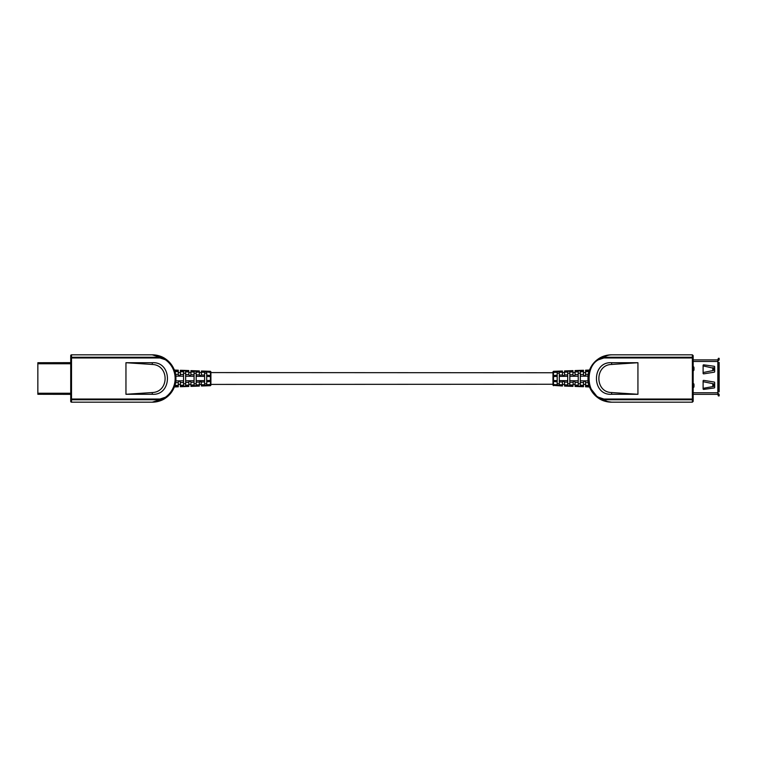 <?xml version="1.0" encoding="UTF-8"?>
<svg xmlns="http://www.w3.org/2000/svg" width="757" height="757" viewBox="0 0 757 757"><rect width="100%" height="100%" fill="white"/><g stroke="black" fill="none" stroke-linecap="round" stroke-linejoin="round"><path stroke-width="1.14" d="M37.85 363.767L70.723 363.767L70.723 362.65L37.85 362.717L37.85 394.283L70.723 394.35L70.723 393.233L37.85 393.233M70.723 394.35L70.723 401.38A0.785 0.785 0 0 0 71.518 402.175A0.785 0.785 0 0 1 70.723 401.38L70.723 355.62A0.785 0.785 0 0 1 71.518 354.825L152.261 354.825L159.992 357.247L71.518 357.247L71.518 354.825L152.261 354.825C157.674 354.986 162.187 356.405 165.802 359.092L159.992 357.247L159.992 357.966L71.518 357.966L71.518 357.247A0.785 0.719 -0 0 0 70.723 357.966L70.723 355.62A0.785 0.785 0 0 1 71.518 354.825L152.261 354.825L160.096 356.168L165.802 359.092C161.591 356.244 157.078 354.815 152.261 354.825A23.675 23.675 0 0 1 165.783 359.073M70.723 357.966L71.518 357.966L71.518 399.034L70.723 399.034A0.785 0.719 0 0 0 71.518 399.753L71.518 399.034L159.992 399.034L159.992 399.753L152.261 402.175L71.518 402.175L71.518 399.753L159.992 399.753L165.802 397.908A23.675 23.675 0 0 0 165.802 359.092L165.357 359.736L159.992 357.966M152.261 362.717C172.492 361.354 172.492 395.646 152.261 394.283L152.261 392.542C169.379 391.975 169.379 365.025 152.261 364.458L125.955 362.717L152.261 362.717L152.261 364.458M152.261 394.283L125.955 394.283L152.261 392.542M159.992 399.034L165.357 397.264L165.802 397.908C162.263 400.548 157.749 401.967 152.261 402.175A23.675 23.675 0 0 0 165.802 397.908L165.783 397.927M175.908 377.554L174.328 369.955L175.861 375.567L175.861 381.433L174.328 387.045L175.927 378.207M159.576 401.011L165.357 398.21M162.859 357.342L161.875 356.869M161.232 356.594L160.2 356.197M152.261 402.175L71.555 402.175L152.261 402.175C157.134 402.166 161.648 400.746 165.802 397.908L165.357 397.264A22.88 22.88 0 0 0 165.357 359.736M179.693 375.813L178.292 374.819L179.352 375.869L180.403 374.819L179.352 375.869L180.403 374.819L180.403 371.715L183.554 371.782L183.554 370.826L185.664 370.902L185.664 371.829L188.815 371.905L188.815 370.561L180.403 370.268L180.403 371.715M175.141 385.408L178.292 385.332L178.292 386.808L174.772 386.931L175.917 380.941L175.917 376.059L174.772 370.069L178.292 370.192L178.292 374.819M190.925 374.819L189.865 375.869L190.925 374.819L190.925 370.627L199.337 370.93L199.346 374.933L200.331 375.869M201.438 371.308L210.399 371.308L201.438 370.996L201.438 372.198L204.598 372.264L204.598 371.63L210.399 372.397L210.399 385.692L210.91 385.162M185.664 371.829L185.664 374.573L188.815 374.658L189.818 375.869M200.454 375.869L201.438 374.819L200.387 375.869L199.356 375.037M199.337 384.859L199.337 386.07L190.925 386.373L190.925 385.048L194.076 384.972L194.076 385.777L196.177 385.701L196.177 384.925L199.337 384.859L199.337 382.181L201.002 381.329M201.069 381.377L201.438 386.004L210.399 385.692M199.337 382.181L199.346 382.067C199.99 380.885 200.69 380.866 201.428 382.011L201.438 382.181M190.925 385.048L190.925 382.285L194.076 382.2L194.076 371.223L196.177 371.299L196.177 372.075L199.337 372.141M190.48 381.329L190.925 382.285M188.9 381.765L189.941 381.131M188.815 385.095L188.815 386.439L180.403 386.732L180.403 385.285L183.554 385.218L183.554 386.174L185.664 386.098L185.664 385.171L188.815 385.095L188.815 382.181C189.581 380.866 190.281 380.866 190.925 382.181M201.438 374.819L201.438 372.198M175.35 372.586L175.104 371.555M174.886 370.75L174.725 369.955A23.675 23.675 0 0 1 174.772 370.069M174.886 386.24L175.104 385.445M210.91 372.747L210.399 371.611A0.53 0.502 180 0 1 210.91 372.113L210.91 384.887A0.53 0.502 180 0 1 210.399 385.389L201.438 385.692M206.699 372.312L206.699 385.285L204.598 385.37L204.598 372.264M194.076 384.972L194.076 382.2M204.598 383.799L206.699 383.799M194.076 383.799L196.177 383.799M183.554 383.799L185.664 383.799M204.598 373.201L206.699 373.201M194.076 373.201L196.177 373.201M183.554 373.201L185.664 373.201M196.177 384.925L196.177 382.143L199.346 382.067M196.177 372.075L196.177 382.143M180.403 374.441L183.554 374.516L183.554 385.218M185.664 374.573L185.664 382.427L188.815 382.342M188.815 374.658L188.815 371.905M183.554 374.516L183.554 371.782M185.664 385.171L185.664 382.427M180.403 385.285L180.403 382.559L183.554 382.484M178.292 385.332L178.292 382.181C178.983 380.828 179.683 380.828 180.403 382.181L180.403 382.559M180.081 381.433L180.403 382.181M206.699 375.131L210.91 375.623L210.91 384.414L552.979 384.253L552.979 384.887L552.979 375.623L552.979 381.377L557.19 381.869L557.19 371.715L559.291 371.63L559.291 385.37L557.19 385.285L557.19 380.591L553.49 380.553L553.49 372.397L557.19 372.312M178.292 384.414L180.403 384.414M188.815 384.414L190.925 384.414M199.337 384.414L201.438 384.414M562.451 384.414L564.552 384.414M572.964 384.414L575.074 384.414M583.486 384.414L585.596 384.414M178.292 372.586L180.403 372.586M188.815 372.586L190.925 372.586M199.337 372.586L201.438 372.586M210.91 372.586L552.979 372.747L552.979 372.113L552.979 372.747L553.49 372.397L553.49 371.308L552.979 371.838M562.451 372.586L564.552 372.586M572.964 372.586L575.074 372.586M583.486 372.586L585.596 372.586M604.786 401.163L611.628 402.175L692.371 402.175L693.166 401.38L693.166 399.034A0.785 0.719 180 0 1 692.371 399.753L603.897 399.753C606.12 401.305 608.704 402.109 611.628 402.175C606.291 402.043 601.777 400.623 598.087 397.908A23.675 23.675 0 0 1 598.087 359.092C601.777 356.386 606.291 354.967 611.637 354.825C608.675 354.901 606.092 355.705 603.897 357.247L692.371 357.247A0.785 0.719 -0 0 1 693.166 357.966L693.166 355.62L692.371 354.825L611.637 354.825C601.19 355.364 593.829 360.398 589.561 369.955L588.028 375.567L588.028 381.433L589.164 387.045A23.675 23.675 0 0 1 589.116 386.931L585.596 386.808L585.596 382.616L588.18 382.682L589.116 386.931M587.962 378.5L589.561 387.045L598.087 397.908A23.675 23.675 0 0 1 598.087 359.092C600.32 357.701 602.26 357.086 603.897 357.247L603.897 357.966L692.371 357.966L692.371 354.825L611.637 354.825M611.628 354.825L611.628 354.825C606.754 354.834 602.241 356.254 598.087 359.092L598.532 359.736C585.956 365.991 585.956 391.009 598.532 397.264L598.087 397.908L598.532 397.264L603.897 399.034L603.897 399.753C602.175 399.885 600.235 399.27 598.087 397.908C602.298 400.756 606.811 402.175 611.628 402.175L692.371 402.175L693.166 401.38L693.166 355.62L692.371 354.825M611.628 394.283C591.397 395.646 591.397 361.354 611.628 362.717L637.933 362.717L637.933 394.283L611.628 394.283L611.628 392.542C594.614 392.325 594.624 364.666 611.628 364.458L637.933 362.717M611.628 362.717L611.628 364.458M637.933 394.283L611.628 392.542M693.166 357.966L692.371 357.966L692.371 402.175L693.166 401.38M598.106 397.927L605.723 401.418M562.451 385.692L553.49 385.389L562.451 386.004L562.46 382.011C563.199 380.856 563.889 380.875 564.542 382.067L564.552 386.07L572.964 386.373L573.267 381.443M580.335 383.799L578.225 383.799M574.459 381.225L575.074 382.342L578.225 382.427L578.225 370.902L580.335 370.826L580.335 386.174L578.225 386.098L578.225 380.799L569.813 380.714L569.813 385.777L567.712 385.701L567.712 371.299L569.813 371.223L569.813 380.714M578.225 373.201L580.335 373.201M569.813 383.799L567.712 383.799M567.712 373.201L569.813 373.201M559.291 383.799L557.19 383.799M557.19 373.201L559.291 373.201M585.596 371.668L588.747 371.592L589.116 370.069L585.596 370.192L585.596 374.819C584.896 376.134 584.196 376.134 583.486 374.819L583.486 370.268L575.074 370.561L575.074 374.819C574.374 376.134 573.674 376.134 572.964 374.819L572.964 370.627L564.552 370.93L564.542 374.933C563.889 376.134 563.199 376.144 562.46 374.989L562.451 370.996L553.49 371.308M563.577 375.869L562.451 374.819M563.52 381.131L564.552 382.181M569.813 376.286L578.225 376.201L578.225 374.573L575.074 374.658M564.542 382.067L567.712 382.143L567.712 374.857L564.542 374.933M552.979 376.598L557.19 376.409L557.19 375.131L552.979 375.623L552.979 372.747M575.074 382.342L575.074 386.439L583.486 386.732L583.486 382.181C584.177 380.866 584.877 380.866 585.596 382.181L585.596 382.616M572.964 382.181C573.683 380.818 574.383 380.818 575.074 382.181M575.074 374.819C574.383 376.182 573.683 376.182 572.964 374.819M585.596 374.819C584.906 376.182 584.205 376.182 583.486 374.819M588.028 381.433A23.391 23.391 0 0 1 587.971 380.941L587.971 376.059A23.391 23.391 0 0 1 588.028 375.567M587.971 380.941L588.18 382.682M588.747 371.592L587.971 376.059M717.835 360.682L717.967 360.682A1.183 1.183 0 0 0 719.15 359.499L719.15 358.316L718.365 358.316L717.835 359.897L717.835 394.35L718.365 395.92L719.15 395.92L719.15 394.738A1.183 1.183 0 0 0 717.967 393.555L717.835 393.555M717.835 394.35L693.166 394.35M717.835 359.897L693.166 359.897L717.835 359.897M713.889 368.309L703.111 365.905L703.111 372.548L713.539 370.438L714.154 369.87L713.889 368.309L713.889 369.908M713.529 367.779L714.154 368.347M714.154 369.87L713.539 370.438M703.111 365.905L703.111 365.357A0.53 0.53 0 0 1 703.707 364.836L714.22 366.274A0.53 0.53 0 0 1 714.674 366.795L714.674 371.678A0.53 0.53 0 0 1 714.239 372.189L703.717 373.863A0.53 0.53 0 0 1 703.111 373.343L703.111 372.548M703.707 389.401L714.22 387.963A0.53 0.53 0 0 0 714.674 387.442L714.674 382.569A0.53 0.53 0 0 0 714.239 382.048L703.717 380.374A0.53 0.53 0 0 0 703.111 380.894L703.111 388.88A0.53 0.53 0 0 0 703.707 389.401M717.967 362.395L718.365 391.852L719.15 391.852L719.15 362.395L718.365 362.395M713.889 385.928L713.539 383.799L703.111 381.698M713.539 383.799L713.889 384.329M714.154 385.89L714.154 384.367M703.111 388.332L713.529 386.458M693.166 366.927A0.785 0.785 0 0 1 693.639 367.647A0.785 0.785 0 0 0 693.166 366.927M693.166 370.476A0.785 0.785 0 0 0 693.639 369.757L693.166 367.334M693.166 383.402A1.135 1.135 0 0 1 693.98 384.48L693.639 384.48A0.785 0.785 0 0 0 693.166 383.761A0.785 0.785 0 0 1 693.639 384.48L693.639 386.59L693.166 384.168M693.166 387.31A0.785 0.785 0 0 0 693.639 386.59L693.98 386.59A1.135 1.135 0 0 1 693.166 387.679M125.955 362.717L125.955 394.283M180.403 370.608L188.815 370.892M174.81 370.419L178.292 370.542M190.925 370.958L199.337 371.242M210.91 376.598L206.699 376.409M210.91 381.377L206.699 381.869M210.91 380.402L206.699 380.591M175.917 376.106L183.554 376.182M175.917 380.894L183.554 380.818M185.664 376.201L194.076 376.286M185.664 380.799L194.076 380.714M196.177 376.305L204.598 376.39M196.177 380.695L204.598 380.61M175.861 375.567A23.391 23.391 0 0 1 175.917 376.059M175.917 380.941A23.391 23.391 0 0 1 175.861 381.433M190.925 371.952L194.076 372.028M175.141 371.592L178.292 371.668M196.177 374.857L199.346 374.933M201.428 374.989L204.598 375.075M190.925 374.715L194.076 374.8M175.709 374.318L178.292 374.384M190.925 386.042L199.337 385.758M180.403 386.392L188.815 386.108M174.81 386.581L178.292 386.458M206.699 384.688L210.399 384.603M201.438 384.802L204.598 384.736M201.428 382.011L204.598 381.925M175.709 382.682L178.292 382.616M603.897 399.034L693.166 399.034M598.532 359.736L603.897 357.966M589.078 386.581L585.596 386.458M580.335 382.484L583.486 382.559M583.486 385.285L580.335 385.218M587.971 376.106L580.335 376.182M580.335 380.818L587.971 380.894M580.335 371.782L583.486 371.715M583.486 374.441L580.335 374.516M575.074 371.905L578.225 371.829M578.225 385.171L575.074 385.095M569.813 382.2L572.964 382.285M572.964 385.048L569.813 384.972M569.813 372.028L572.964 371.952M572.964 374.715L569.813 374.8M564.552 372.141L567.712 372.075M567.712 384.925L564.552 384.859M562.451 384.802L559.291 384.736M559.291 381.925L562.46 382.011M567.712 376.305L559.291 376.39M559.291 380.61L567.712 380.695M559.291 372.264L562.451 372.198M562.46 374.989L559.291 375.075M557.19 384.688L553.49 384.603L553.49 380.553L552.979 380.402M588.747 385.408L585.596 385.332M583.486 386.392L575.074 386.108M572.964 386.042L564.552 385.758M552.979 384.253L553.49 385.389A0.53 0.502 -0 0 1 552.979 384.887M552.979 372.113A0.53 0.502 -0 0 1 553.49 371.611L562.451 371.308M564.552 371.242L572.964 370.958M588.18 374.318L585.596 374.384M589.078 370.419L585.596 370.542M575.074 370.892L583.486 370.608M712.801 367.684L712.801 370.552M713.179 367.732L713.179 370.495M693.166 366.568A1.135 1.135 0 0 1 693.98 367.647L693.98 369.757A1.135 1.135 0 0 1 693.166 370.845M693.98 384.48L693.98 386.59M717.835 392.769L693.166 392.769M717.835 361.468L693.166 361.468M713.179 386.505L713.179 383.742M712.801 386.553L712.801 383.685M693.166 370.069L693.298 367.647M693.166 386.903L693.298 384.48M693.298 369.757L693.98 369.757M155.526 401.948L157.56 401.57M159.216 401.125L160.456 400.708M163.909 399.1L165.386 398.201M157.759 355.478L155.762 355.09M210.399 371.308L210.91 371.838M553.49 385.692L552.979 385.162"/></g></svg>
